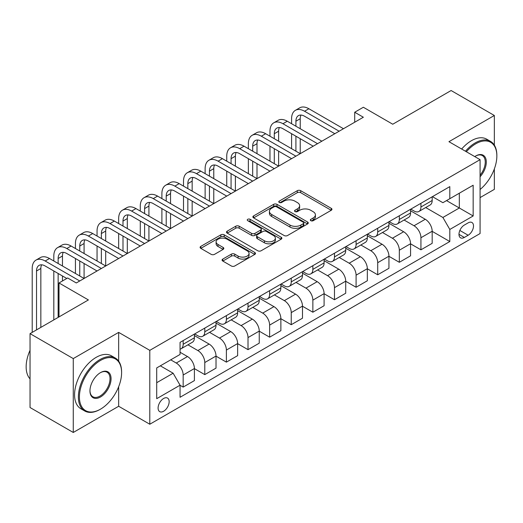 <?xml version="1.0" encoding="UTF-8"?>
<svg xmlns="http://www.w3.org/2000/svg" width="523" height="523" viewBox="0 0 523 523"><rect width="100%" height="100%" fill="white"/><g stroke="black" fill="none" stroke-linecap="round" stroke-linejoin="round"><path stroke-width="0.78" d="M310.832 220.693A1.68 0.968 0 0 0 313.212 220.693L331.242 210.285A2.399 1.386 0 0 0 331.948 209.305A2.399 1.386 0 0 0 331.242 208.324L300.692 190.686A2.399 1.386 0 0 0 297.293 190.686L279.262 201.094A1.68 0.968 0 0 0 278.772 201.78A1.68 0.968 0 0 0 279.262 202.466A1.68 0.968 0 0 0 281.636 202.466L283.969 201.12A7.682 4.432 0 0 1 294.835 201.12L297.378 202.591A7.682 4.432 0 0 1 299.633 205.729A7.682 4.432 0 0 1 297.378 208.86L295.044 210.207A1.68 0.968 0 0 0 294.554 210.893A1.68 0.968 0 0 0 295.044 211.58A1.68 0.968 0 0 0 297.424 211.58L299.757 210.233A7.682 4.432 0 0 1 310.623 210.233L313.166 211.704A7.682 4.432 0 0 1 315.415 214.842A7.682 4.432 0 0 1 313.166 217.973L310.832 219.32A1.68 0.968 0 0 0 310.342 220.006A1.68 0.968 0 0 0 310.832 220.693L310.832 219.32M163.627 411.255A7.825 4.517 120 0 0 168.739 404.357A7.825 4.517 120 0 0 167.537 398.088A7.825 4.517 120 0 0 163.627 398.474A7.825 4.517 120 0 0 158.515 405.371A7.825 4.517 120 0 0 159.711 411.64A7.825 4.517 120 0 0 163.627 411.255M222.778 259.088A2.399 1.386 0 0 0 222.079 260.068A2.399 1.386 0 0 0 222.778 261.042L231.356 265.991A2.399 1.386 0 0 0 234.749 265.991L254.779 254.433A2.399 1.386 0 0 0 255.479 253.452A2.399 1.386 0 0 0 254.779 252.472L224.223 234.834A2.399 1.386 0 0 0 220.83 234.834L200.799 246.392A2.399 1.386 0 0 0 200.1 247.372A2.399 1.386 0 0 0 200.799 248.353L211.155 254.335A2.399 1.386 0 0 0 214.548 254.335L223.118 249.386A2.399 1.386 0 0 0 223.824 248.405A2.399 1.386 0 0 0 223.118 247.425L217.986 244.457A6.42 3.707 0 0 1 216.104 241.835A6.42 3.707 0 0 1 220.072 238.416A6.42 3.707 0 0 1 227.067 239.214L247.183 250.831A6.42 3.707 0 0 1 249.059 253.452A6.42 3.707 0 0 1 245.097 256.878A6.42 3.707 0 0 1 238.102 256.074L234.749 254.139A2.399 1.386 0 0 0 231.356 254.139L222.778 259.088L222.778 261.042M494.34 145.152L494.34 115.485L451.114 90.531L392.747 124.226L363.354 107.254L354.705 112.242L363.354 117.237L76.299 282.963L67.65 277.975L59.007 282.963L59.007 316.912M118.662 361.151L118.662 332.386L73.272 358.588L30.04 333.635L88.4 299.934L59.007 282.963M118.662 332.386L149.794 350.351L480.075 159.665L480.075 233.546L149.794 424.238L149.794 350.351M494.34 115.485L448.95 141.694L480.075 159.665M284.139 235.52A2.399 1.386 0 0 0 287.539 235.52L307.563 223.955A2.399 1.386 0 0 0 308.269 222.975A2.399 1.386 0 0 0 307.563 221.994L277.013 204.356A2.399 1.386 0 0 0 273.614 204.356L253.59 215.921A2.399 1.386 0 0 0 252.884 216.895A2.399 1.386 0 0 0 253.59 217.875L284.139 235.52M248.405 221.059A1.68 0.968 0 0 1 250.112 221.294L250.112 219.3L281.171 237.233A2.399 1.386 0 0 1 281.871 238.213A2.399 1.386 0 0 1 281.171 239.194L261.14 250.752A2.399 1.386 0 0 1 257.747 250.752L227.191 233.114L227.191 231.159A2.399 1.386 0 0 0 226.492 232.134A2.399 1.386 0 0 0 227.191 233.114M227.191 231.159L235.768 226.211A2.399 1.386 0 0 1 239.161 226.211L251.55 233.363A2.399 1.386 0 0 0 254.949 233.363L260.631 230.081A2.399 1.386 0 0 0 261.337 229.1A2.399 1.386 0 0 0 260.631 228.12L247.732 220.673A1.68 0.968 0 0 1 247.242 219.987A1.68 0.968 0 0 1 248.275 219.091A1.68 0.968 0 0 1 250.112 219.3M73.272 358.588L73.272 432.469L30.04 407.515L30.04 333.635M480.075 197.602L494.34 189.365L494.34 168.936M468.144 222.863L464.339 225.06A7.584 4.38 120 0 0 459.39 231.741A7.584 4.38 120 0 0 460.547 237.815A7.584 4.38 120 0 0 464.339 237.442L468.144 235.245A7.584 4.38 120 0 0 473.099 228.564A7.584 4.38 120 0 0 471.936 222.491A7.584 4.38 120 0 0 468.144 222.863M432.436 196.655L442.896 202.695L449.813 198.701L449.813 186.619L180.056 342.369L180.056 354.45L156.71 367.924L156.71 398.676L180.056 385.196L180.056 397.277L449.813 241.534L449.813 229.453L442.896 217.47L425.702 207.546M449.813 198.701L473.158 185.227L473.158 215.973L449.813 229.453M73.272 432.469L118.662 406.266L149.794 424.238M354.705 112.242L354.705 122.225M446.531 200.597L459.325 207.991L459.325 193.209L473.158 185.227M442.896 217.47L459.325 207.991L473.158 215.973M156.71 382.705L173.133 373.219L160.339 365.832M180.056 385.301L183.168 387.098L183.168 375.017A9.78 5.648 -120 0 0 176.251 363.034L170.714 359.837M183.168 387.098L194.406 380.607L194.406 368.525A9.78 5.648 -120 0 0 187.489 356.542L180.056 352.254M194.406 368.623L204.781 374.618L204.781 362.537A9.78 5.648 -120 0 0 197.864 350.554L187.934 344.82M204.781 374.618L216.019 368.127L216.019 356.045A9.78 5.648 -120 0 0 209.102 344.062L194.406 335.576M216.019 356.143L226.394 362.138L226.394 350.057A9.78 5.648 -120 0 0 219.477 338.074L209.546 332.34M226.394 362.138L237.638 355.647L237.638 343.565A9.78 5.648 -120 0 0 230.721 331.589L216.019 323.096M237.638 343.663L248.013 349.658L248.013 337.577A9.78 5.648 -120 0 0 241.096 325.594L231.166 319.86M248.013 349.658L259.251 343.166L259.251 331.085A9.78 5.648 -120 0 0 252.334 319.108L237.638 310.623M259.251 331.19L269.626 337.178L269.626 325.097A9.78 5.648 -120 0 0 262.709 313.114L252.779 307.38M269.626 337.178L280.871 330.686L280.871 318.605A9.78 5.648 -120 0 0 273.947 306.628L259.251 298.143M280.871 318.71L291.246 324.698L291.246 312.617A9.78 5.648 -120 0 0 284.329 300.633L274.392 294.9M291.246 324.698L302.484 318.206L302.484 306.125A9.78 5.648 -120 0 0 295.567 294.148L280.871 285.663M302.484 306.23L312.859 312.218L312.859 300.137A9.78 5.648 -120 0 0 305.942 288.153L296.011 282.42M312.859 312.218L324.097 305.726L324.097 293.645A9.78 5.648 -120 0 0 317.18 281.668L302.484 273.183M324.097 293.749L334.472 299.738L334.472 287.657A9.78 5.648 -120 0 0 327.555 275.68L317.624 269.94M334.472 299.738L345.716 293.246L345.716 281.171A9.78 5.648 -120 0 0 338.799 269.188L324.097 260.702M345.716 281.269L356.091 287.258L356.091 275.176A9.78 5.648 -120 0 0 349.174 263.2L339.244 257.466M356.091 287.258L367.329 280.766L367.329 268.691A9.78 5.648 -120 0 0 360.412 256.708L345.716 248.222M367.329 268.789L377.704 274.778L377.704 262.696A9.78 5.648 -120 0 0 370.787 250.72L360.857 244.986M377.704 274.778L388.942 268.292L388.942 256.211A9.78 5.648 -120 0 0 382.025 244.228L367.329 235.742M388.942 256.309L399.324 262.298L399.324 250.216A9.78 5.648 -120 0 0 392.407 238.24L382.47 232.506M399.324 262.298L410.562 255.812L410.562 243.731A9.78 5.648 -120 0 0 403.645 231.748L388.942 223.262M410.562 243.829L420.937 249.817L420.937 237.736A9.78 5.648 -120 0 0 414.02 225.759L404.089 220.026M420.937 249.817L432.175 243.332L432.175 231.251A9.78 5.648 -120 0 0 425.258 219.268L410.562 210.782M410.823 209.135L414.02 210.985A9.78 5.648 -120 0 0 418.91 211.469A9.78 5.648 -120 0 0 420.937 206.99L420.937 203.297M389.204 221.615L392.407 223.465A9.78 5.648 -120 0 0 397.297 223.949A9.78 5.648 -120 0 0 399.324 219.47L399.324 215.777M367.591 234.095L370.787 235.938A9.78 5.648 -120 0 0 375.677 236.429A9.78 5.648 -120 0 0 377.704 231.951L377.704 228.257M345.971 246.575L349.174 248.418A9.78 5.648 -120 0 0 354.064 248.909A9.78 5.648 -120 0 0 356.091 244.431L356.091 240.73M324.358 259.055L327.555 260.899A9.78 5.648 -120 0 0 332.445 261.382A9.78 5.648 -120 0 0 334.472 256.904L334.472 253.21M302.745 271.535L305.942 273.379A9.78 5.648 -120 0 0 310.832 273.862A9.78 5.648 -120 0 0 312.859 269.384L312.859 265.691M281.126 284.015L284.329 285.859A9.78 5.648 -120 0 0 289.219 286.343A9.78 5.648 -120 0 0 291.246 281.864L291.246 278.171M259.513 296.495L262.709 298.339A9.78 5.648 -120 0 0 267.599 298.823A9.78 5.648 -120 0 0 269.626 294.344L269.626 290.651M237.893 308.975L241.096 310.819A9.78 5.648 -120 0 0 245.987 311.303A9.78 5.648 -120 0 0 248.013 306.824L248.013 303.131M216.28 321.449L219.477 323.299A9.78 5.648 -120 0 0 224.374 323.783A9.78 5.648 -120 0 0 226.394 319.305L226.394 315.611M194.667 333.929L197.864 335.779A9.78 5.648 -120 0 0 202.754 336.263A9.78 5.648 -120 0 0 204.781 331.785L204.781 328.091M432.175 231.349L449.813 241.534M418.91 211.469L430.148 204.977A9.78 5.648 -120 0 0 432.175 200.499L432.175 196.805M397.297 223.949L408.535 217.457A9.78 5.648 -120 0 0 410.562 212.979L410.562 209.285M375.677 236.429L386.922 229.937A9.78 5.648 -120 0 0 388.942 225.459L388.942 221.765M354.064 248.909L365.302 242.417A9.78 5.648 -120 0 0 367.329 237.939L367.329 234.245M332.445 261.382L343.689 254.897A9.78 5.648 -120 0 0 345.716 250.419L345.716 246.725M310.832 273.862L322.07 267.377A9.78 5.648 -120 0 0 324.097 262.899L324.097 259.205M289.219 286.343L300.457 279.857A9.78 5.648 -120 0 0 302.484 275.379L302.484 271.685M267.599 298.823L278.844 292.337A9.78 5.648 -120 0 0 280.871 287.859L280.871 284.166M245.987 311.303L257.224 304.817A9.78 5.648 -120 0 0 259.251 300.339L259.251 296.639M224.374 323.783L235.612 317.291A9.78 5.648 -120 0 0 237.638 312.813L237.638 309.119M202.754 336.263L213.992 329.771A9.78 5.648 -120 0 0 216.019 325.293L216.019 321.599M180.056 349.135A9.78 5.648 -120 0 0 181.141 348.743L192.379 342.251A9.78 5.648 -120 0 0 194.406 337.773L194.406 334.079M181.141 348.743A9.78 5.648 -120 0 0 183.168 344.265L183.168 340.571M173.133 373.219L180.056 385.196M118.662 406.266L118.662 386.719M311.505 220.935L313.166 219.974A7.682 4.432 0 0 0 315.415 216.836L315.415 214.842M299.633 205.729L299.633 207.723A7.682 4.432 0 0 1 297.378 210.861L295.717 211.822M331.209 210.298L300.692 192.68A2.399 1.386 0 0 0 297.293 192.68L279.936 202.702M307.531 223.975L277.013 206.35A2.399 1.386 0 0 0 273.614 206.35L253.622 217.895M303.32 223.661A1.68 0.968 0 0 0 303.811 222.975A1.68 0.968 0 0 0 303.32 222.288L276.504 206.807A1.68 0.968 0 0 0 274.124 206.807L271.666 208.226A7.682 4.432 0 0 0 269.417 211.364A7.682 4.432 0 0 0 271.666 214.495L289.997 225.08A7.682 4.432 0 0 0 300.862 225.08L303.32 223.661L303.32 225.655A1.68 0.968 0 0 0 303.811 224.968L303.811 222.975M269.417 211.364L269.417 213.358A7.682 4.432 0 0 0 271.666 216.496L271.666 214.495M303.32 225.655L300.862 227.08A7.682 4.432 0 0 1 289.997 227.08L271.666 216.496M227.224 233.134L235.768 228.205L235.768 226.211M261.337 229.1L261.337 231.094A2.399 1.386 0 0 1 260.631 232.075L254.949 235.357A2.399 1.386 0 0 1 251.55 235.357L239.161 228.205A2.399 1.386 0 0 0 235.768 228.205M250.112 221.294L281.139 239.214M264.409 240.783A6.42 3.707 0 0 0 271.404 241.587A6.42 3.707 0 0 0 275.373 238.161A6.42 3.707 0 0 0 273.49 235.54L266.403 231.447A2.399 1.386 0 0 0 263.01 231.447L257.323 234.735A2.399 1.386 0 0 0 256.616 235.716A2.399 1.386 0 0 0 257.323 236.69L264.409 240.783L264.409 242.783A6.42 3.707 0 0 0 271.404 243.587A6.42 3.707 0 0 0 275.373 240.162L275.373 238.161M256.616 235.716L256.616 237.71A2.399 1.386 0 0 0 257.323 238.691L257.323 236.69M264.409 242.783L257.323 238.691M249.059 253.452L249.059 255.446A6.42 3.707 0 0 1 245.097 258.872A6.42 3.707 0 0 1 238.102 258.068L234.749 256.133A2.399 1.386 0 0 0 231.356 256.133L222.811 261.062M216.104 241.835L216.104 243.836A6.42 3.707 0 0 0 217.986 246.457L217.986 244.457M223.086 249.399L217.986 246.457M254.747 254.446L224.223 236.827A2.399 1.386 0 0 0 220.83 236.827L200.832 248.373M291.586 123.722L291.586 118.734A18.344 10.591 60 0 1 295.39 110.333L299.712 107.843A18.344 10.591 60 0 1 308.884 108.751L343.467 128.717M295.39 110.333A18.344 10.591 60 0 1 304.556 111.242L339.146 131.214M334.818 133.711L304.556 116.237A12.225 7.061 -120 0 0 298.443 115.629A12.225 7.061 -120 0 0 295.913 121.231L295.913 126.22M301 115.067A12.225 7.061 -120 0 0 300.235 118.734L300.235 128.717M295.913 136.202L295.913 151.18M300.235 138.7L300.235 153.677L265.651 133.711L261.33 136.202L295.913 156.174M291.586 148.682L291.586 133.711M269.973 136.202L269.973 131.214A18.344 10.591 60 0 1 273.771 122.813L278.092 120.323A18.344 10.591 60 0 1 287.264 121.231L321.848 141.197M273.771 122.813A18.344 10.591 60 0 1 282.943 123.722L317.526 143.694M313.205 146.185L282.943 128.717A12.225 7.061 -120 0 0 276.83 128.109A12.225 7.061 -120 0 0 274.294 133.711L274.294 138.7M279.387 127.547A12.225 7.061 -120 0 0 278.622 131.214L278.622 141.197M274.294 148.682L274.294 163.66M278.622 151.18L278.622 166.157L244.032 146.185L239.711 148.682L274.294 168.654M269.973 161.162L269.973 146.185M291.586 158.665L261.33 141.197A12.225 7.061 -120 0 0 255.211 140.589A12.225 7.061 -120 0 0 252.681 146.185L252.681 151.18M257.767 140.027A12.225 7.061 -120 0 0 257.002 143.694L257.002 153.677M252.681 161.162L252.681 176.14M257.002 163.66L257.002 178.637L222.419 158.665L218.098 161.162L252.681 181.128M248.36 173.643L248.36 158.665M248.36 148.682L248.36 143.694A18.344 10.591 60 0 1 252.158 135.294A18.344 10.591 60 0 1 261.33 136.202M252.158 135.294L256.479 132.803A18.344 10.591 60 0 1 265.651 133.711M269.973 171.145L239.711 153.677A12.225 7.061 -120 0 0 233.598 153.069A12.225 7.061 -120 0 0 231.068 158.665L231.068 163.66M236.154 152.507A12.225 7.061 -120 0 0 235.389 156.174L235.389 166.157M231.068 173.643L231.068 188.62M235.389 176.14L235.389 191.117L200.806 171.145L196.478 173.643L231.068 193.608M226.74 186.123L226.74 171.145M226.74 161.162L226.74 156.174A18.344 10.591 60 0 1 230.538 147.774A18.344 10.591 60 0 1 239.711 148.682M230.538 147.774L234.866 145.276A18.344 10.591 60 0 1 244.032 146.185M248.36 183.625L218.098 166.157A12.225 7.061 -120 0 0 211.985 165.549A12.225 7.061 -120 0 0 209.448 171.145L209.448 176.14M214.541 164.987A12.225 7.061 -120 0 0 213.77 168.654L213.77 178.637M209.448 186.123L209.448 201.1M213.77 188.62L213.77 203.591M205.127 198.603L205.127 183.625M205.127 173.643L205.127 168.654A18.344 10.591 60 0 1 208.925 160.254A18.344 10.591 60 0 1 218.098 161.162M208.925 160.254L213.247 157.756A18.344 10.591 60 0 1 222.419 158.665M480.075 189.503A29.837 17.226 120 0 0 496.85 155.972A29.837 17.226 120 0 0 475.753 143.792A29.837 17.226 120 0 0 466.372 151.755M465.463 151.232A30.569 17.651 -60 0 1 475.237 142.89A30.569 17.651 -60 0 1 490.522 141.38A30.569 17.651 -60 0 1 496.85 155.37L496.85 155.972M474.76 156.599A14.919 8.61 -60 0 1 475.753 155.972L475.753 155.972A14.919 8.61 -60 0 1 486.07 159.646A14.919 8.61 -60 0 1 480.075 176.767M461.659 149.035A30.569 17.651 -60 0 1 471.432 140.7A30.569 17.651 -60 0 1 486.717 139.183L490.522 141.38M480.075 175.198A14.186 8.191 120 0 0 482.324 155.566A14.186 8.191 120 0 0 475.492 156.129M99.991 409.457L100.508 409.156A29.837 17.226 120 0 0 121.604 372.618A29.837 17.226 120 0 0 100.508 360.439A29.837 17.226 120 0 0 79.411 396.977A29.837 17.226 120 0 0 100.508 409.156L99.991 409.457A30.569 17.651 -60 0 1 84.706 410.973A30.569 17.651 -60 0 1 80.019 386.477A30.569 17.651 -60 0 1 99.991 359.536A30.569 17.651 -60 0 1 115.276 358.026A30.569 17.651 -60 0 1 121.604 372.016L121.604 372.618M100.508 396.977A14.919 8.61 -60 0 1 89.956 390.89A14.919 8.61 -60 0 1 100.508 372.618L100.508 372.618A14.919 8.61 -60 0 1 111.059 378.711A14.919 8.61 -60 0 1 100.508 396.977M89.963 390.583A14.186 8.191 120 0 0 92.898 396.78A14.186 8.191 120 0 0 99.991 396.081A14.186 8.191 120 0 0 109.255 383.581A14.186 8.191 120 0 0 107.078 372.213A14.186 8.191 120 0 0 100.246 372.775M84.706 410.973L80.902 408.777A30.569 17.651 -60 0 1 76.214 384.281A30.569 17.651 -60 0 1 96.186 357.346A30.569 17.651 -60 0 1 111.471 355.83L115.276 358.026M30.04 378.868A30.569 17.651 -60 0 1 30.04 350.299M226.74 196.105L196.478 178.637A12.225 7.061 -120 0 0 190.365 178.029A12.225 7.061 -120 0 0 187.835 183.625L187.835 188.62M192.922 177.467A12.225 7.061 -120 0 0 192.157 181.128L192.157 191.117M187.835 198.603L187.835 213.58M192.157 201.1L192.157 216.071L157.573 196.105L153.252 198.603L187.835 218.568M183.514 211.083L183.514 196.105M183.514 186.123L183.514 181.128A18.344 10.591 60 0 1 187.312 172.734A18.344 10.591 60 0 1 196.478 173.643M187.312 172.734L191.634 170.237A18.344 10.591 60 0 1 200.806 171.145M161.895 198.603L161.895 193.608A18.344 10.591 60 0 1 165.693 185.214L170.014 182.717A18.344 10.591 60 0 1 179.186 183.625L213.77 203.597M165.693 185.214A18.344 10.591 60 0 1 174.865 186.123L209.448 206.088M205.127 208.585L174.865 191.117A12.225 7.061 -120 0 0 168.752 190.509A12.225 7.061 -120 0 0 166.216 196.105L166.216 201.1M171.309 189.947A12.225 7.061 -120 0 0 170.544 193.608L170.544 203.597M166.216 211.083L166.216 226.06M170.544 213.58L170.544 228.551L135.954 208.585L131.633 211.083L166.216 231.048M161.895 223.563L161.895 208.585M183.514 221.066L153.252 203.597A12.225 7.061 -120 0 0 147.133 202.989A12.225 7.061 -120 0 0 144.603 208.585L144.603 213.58M149.689 202.427A12.225 7.061 -120 0 0 148.924 206.088L148.924 216.071M144.603 223.563L144.603 238.54M148.924 226.06L148.924 241.031L114.341 221.066L110.02 223.563L144.603 243.528M140.282 236.043L140.282 221.066M140.282 211.083L140.282 206.088A18.344 10.591 60 0 1 144.08 197.694A18.344 10.591 60 0 1 153.252 198.603M144.08 197.694L148.401 195.197A18.344 10.591 60 0 1 157.573 196.105M161.895 233.546L131.633 216.071A12.225 7.061 -120 0 0 125.52 215.469A12.225 7.061 -120 0 0 122.99 221.066L122.99 226.06M128.076 214.907A12.225 7.061 -120 0 0 127.311 218.568L127.311 228.551M122.99 236.043L122.99 251.014M127.311 238.54L127.311 253.511L92.728 233.546L88.4 236.043L122.99 256.009M118.662 248.523L118.662 233.546M118.662 223.563L118.662 218.568A18.344 10.591 60 0 1 122.46 210.174A18.344 10.591 60 0 1 131.633 211.083M122.46 210.174L126.788 207.677A18.344 10.591 60 0 1 135.954 208.585M140.282 246.026L110.02 228.551A12.225 7.061 -120 0 0 103.907 227.95A12.225 7.061 -120 0 0 101.37 233.546L101.37 238.54M106.463 227.381A12.225 7.061 -120 0 0 105.698 231.048L105.698 241.031M101.37 248.523L101.37 263.494M105.698 251.014L105.698 265.991L71.108 246.026L66.787 248.523L101.37 268.489M97.049 261.003L97.049 246.026M97.049 236.043L97.049 231.048A18.344 10.591 60 0 1 100.847 222.654A18.344 10.591 60 0 1 110.02 223.563M100.847 222.654L105.169 220.157A18.344 10.591 60 0 1 114.341 221.066M118.662 258.506L88.4 241.031A12.225 7.061 -120 0 0 82.288 240.43A12.225 7.061 -120 0 0 79.758 246.026L79.758 251.014M84.844 239.861A12.225 7.061 -120 0 0 84.079 243.528L84.079 253.511M79.758 261.003L79.758 275.974M84.079 263.494L84.079 278.471L49.495 258.506L45.174 261.003L79.758 280.969M75.436 273.483L75.436 258.506M75.436 248.523L75.436 243.528A18.344 10.591 60 0 1 79.235 235.134A18.344 10.591 60 0 1 88.4 236.043M79.235 235.134L83.556 232.637A18.344 10.591 60 0 1 92.728 233.546M97.049 270.986L66.787 253.511A12.225 7.061 -120 0 0 60.675 252.91A12.225 7.061 -120 0 0 58.138 258.506L58.138 263.494M63.231 252.341A12.225 7.061 -120 0 0 62.466 256.009L62.466 265.991M58.138 273.483L58.138 317.409M62.466 275.974L62.466 280.969M53.817 319.906L53.817 270.986M53.817 261.003L53.817 256.009A18.344 10.591 60 0 1 57.615 247.614A18.344 10.591 60 0 1 66.787 248.523M57.615 247.614L61.943 245.117A18.344 10.591 60 0 1 71.108 246.026M66.787 278.471L45.174 265.991A12.225 7.061 -120 0 0 39.055 265.39A12.225 7.061 -120 0 0 36.525 270.986L36.525 329.889M41.611 264.821A12.225 7.061 -120 0 0 40.846 268.489L40.846 327.391M32.204 332.386L32.204 268.489A18.344 10.591 60 0 1 36.002 260.094A18.344 10.591 60 0 1 45.174 261.003M36.002 260.094L40.323 257.597A18.344 10.591 60 0 1 49.495 258.506M176.251 363.034L187.489 356.542M197.864 350.554L209.102 344.062M219.477 338.074L230.721 331.589M241.096 325.594L252.334 319.108M262.709 313.114L273.947 306.628M284.329 300.633L295.567 294.148M305.942 288.153L317.18 281.668M327.555 275.68L338.799 269.188M349.174 263.2L360.412 256.708M370.787 250.72L382.025 244.228M392.407 238.24L403.645 231.748M414.02 225.759L425.258 219.268M420.937 206.99L432.175 200.499M420.937 237.736L432.175 231.251M399.324 250.216L410.562 243.731M399.324 219.47L410.562 212.979M377.704 262.696L388.942 256.211M377.704 231.951L388.942 225.459M356.091 275.176L367.329 268.691M356.091 244.431L367.329 237.939M334.472 287.657L345.716 281.171M334.472 256.904L345.716 250.419M312.859 300.137L324.097 293.645M312.859 269.384L324.097 262.899M291.246 312.617L302.484 306.125M291.246 281.864L302.484 275.379M269.626 325.097L280.871 318.605M269.626 294.344L280.871 287.859M248.013 337.577L259.251 331.085M248.013 306.824L259.251 300.339M226.394 350.057L237.638 343.565M226.394 319.305L237.638 312.813M204.781 362.537L216.019 356.045M204.781 331.785L216.019 325.293M183.168 375.017L194.406 368.525M183.168 344.265L194.406 337.773M459.854 230.453L468.144 235.245M458.978 234.343L464.339 237.442M313.166 219.974L313.166 217.973M295.044 211.58L295.044 210.207M297.378 210.861L297.378 208.86M279.262 202.466L279.262 201.094M297.293 192.68L297.293 190.686M300.692 192.68L300.692 190.686M331.242 210.285L331.242 208.324M253.59 217.875L253.59 215.921M273.614 206.35L273.614 204.356M277.013 206.35L277.013 204.356M307.563 223.955L307.563 221.994M289.997 227.08L289.997 225.08M300.862 227.08L300.862 225.08M239.161 228.205L239.161 226.211M251.55 235.357L251.55 233.363M254.949 235.357L254.949 233.363M260.631 232.075L260.631 230.081M281.171 239.194L281.171 237.233M231.356 256.133L231.356 254.139M234.749 256.133L234.749 254.139M238.102 258.068L238.102 256.074M223.118 249.386L223.118 247.425M200.799 248.353L200.799 246.392M220.83 236.827L220.83 234.834M224.223 236.827L224.223 234.834M254.779 254.433L254.779 252.472M308.884 108.751L304.556 111.242M300.235 118.734L295.913 121.231M287.264 121.231L282.943 123.722M278.622 131.214L274.294 133.711M257.002 143.694L252.681 146.185M235.389 156.174L231.068 158.665M213.77 168.654L209.448 171.145M192.157 181.128L187.835 183.625M179.186 183.625L174.865 186.123M170.544 193.608L166.216 196.105M148.924 206.088L144.603 208.585M127.311 218.568L122.99 221.066M105.698 231.048L101.37 233.546M84.079 243.528L79.758 246.026M62.466 256.009L58.138 258.506M40.846 268.489L36.525 270.986"/></g></svg>
